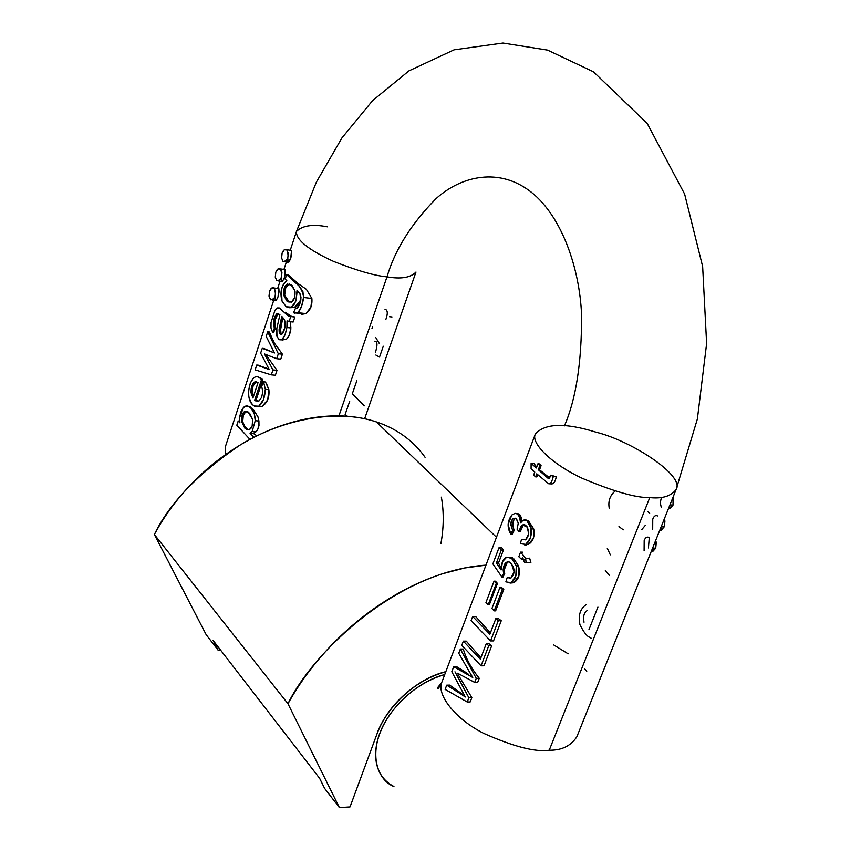 <?xml version="1.0" encoding="UTF-8"?>
<svg xmlns="http://www.w3.org/2000/svg" width="861" height="861" viewBox="0 0 861 861"><rect width="100%" height="100%" fill="white"/><g stroke="black" fill="none" stroke-linecap="round" stroke-linejoin="round"><path stroke-width="1.29" d="M496.474 537.242L376.343 421.912C336.888 408.48 282.053 419.156 239.767 445.266C197.578 473.97 169.111 503.717 154.377 534.52L287.972 703.738C312.5 652.638 397.179 570.951 485.959 565.139L464.875 567.948L442.877 573.652C422.816 580.056 402.97 589.613 383.328 602.313C363.686 615.066 345.627 630.177 329.139 647.666C312.683 665.187 298.961 683.871 287.972 703.738L154.377 534.52C163.934 516.622 176.085 499.972 190.819 484.56C205.585 469.17 221.923 456.072 239.821 445.234C257.73 434.439 275.983 426.572 294.58 421.632C313.167 416.735 330.904 414.959 347.79 416.283C364.655 417.65 379.69 421.89 392.917 428.993C406.101 436.118 416.821 445.546 425.065 457.288M350.04 806.908L376.924 734.142L350.04 806.908L339.417 807.596L287.972 703.738L339.417 807.596L350.04 806.908M206.156 634.654L154.377 534.52L206.156 634.654L218.177 650.27L220.707 650.249L218.177 650.27L213.087 640.39L218.177 650.27L206.156 634.654M441.37 497.163C444.007 512.004 443.845 527.567 440.875 543.851M445.837 671.655C434.321 674.367 422.762 680.179 411.16 689.091C394.79 701.758 383.382 716.782 376.924 734.142C381.993 717.428 406.5 682.246 445.783 671.795M319.625 778.333L324.672 788.472L339.417 807.596L324.672 788.472L319.625 778.333L213.087 640.39L319.625 778.333M441.715 682.558L437.614 687.659C437.431 690.178 438.916 688.197 442.048 681.708C435.935 693.848 454.554 718.634 483.71 733.368C513.565 746.648 535.402 752.266 549.232 750.222C535.402 752.266 513.565 746.648 483.71 733.368C454.554 718.634 435.935 693.848 442.048 681.708L535.381 433.944C530.408 442.877 551.514 464.036 582.273 478.307C613.581 491.491 636.075 497.916 649.764 497.593C636.075 497.916 613.581 491.491 582.273 478.307C551.514 464.036 530.408 442.877 535.381 433.944C545.078 423.214 565.257 422.622 595.93 432.157C631.63 440.843 685.195 475.821 676.122 489.511C671.042 496.205 662.26 498.896 649.764 497.593L549.232 750.222C561.663 750.437 570.886 745.927 576.881 736.704C570.886 745.927 561.663 750.437 549.232 750.222L649.764 497.593C662.26 498.896 671.042 496.205 676.122 489.511L576.881 736.704M549.027 483.774L551.18 483.893C553.709 483.893 555.399 481.514 556.249 476.768L553.289 476.596C551.89 481.923 550.351 484.312 548.694 483.753L536.758 473.819L535.607 476.843L536.812 476.919L537.673 474.637L536.812 476.919L535.607 476.843L533.637 475.078L534.778 472.065L531.076 468.771L531.108 463.347L533.885 463.53L536.715 466.931L533.885 463.53L531.108 463.347L536.328 467.975L537.899 463.821L539.352 463.918L537.899 463.821L541.085 465.65L539.352 463.918L541.085 465.65L539.513 469.805L538.308 469.729L548.059 478.285L549.447 478.339L550.771 475.164L556.249 476.768C555.302 481.826 553.612 484.205 551.18 483.893L550.104 483.398M549.167 477.866L539.513 469.805L541.085 465.65L537.899 463.821L536.328 467.975L531.108 463.347L531.076 468.771L534.778 472.065L533.637 475.078L535.607 476.843L536.758 473.819L548.694 483.753C550.351 484.312 551.89 481.923 553.289 476.596L550.771 475.164L553.289 476.596L556.249 476.768L550.771 475.164L548.661 478.598L538.308 469.729L539.89 465.575L538.308 469.729L539.513 469.805L549.716 478.006M501.22 587.159L503.782 589.43L495.624 610.847L503.782 589.43L501.22 587.159L500.069 587.137L502.361 589.408L503.782 589.43L502.361 589.408L494.203 610.847L495.624 610.847L494.203 610.847L502.361 589.408L500.069 587.137L491.932 608.544L500.069 587.137L501.22 587.159M495.43 581.186L497.454 583.424L489.349 604.777L488.209 604.766L496.313 583.414L497.454 583.424L495.43 581.186L494.053 581.153L496.313 583.414L497.454 583.424L489.349 604.777L488.209 604.766L485.959 602.485L494.053 581.153L496.313 583.414L488.209 604.766L485.959 602.485L494.053 581.153L495.43 581.186M501.253 620.727L493.536 640.896L490.576 640.907L471.075 620.663L490.576 640.907L498.282 620.716L501.253 620.727L498.11 618.338L501.253 620.727L493.536 640.896L490.576 640.907L498.282 620.716L495.936 618.327L498.282 620.716L501.253 620.727M475.616 616.465L490.383 632.878L475.616 616.465L472.667 616.444L489.866 634.234L472.667 616.444L471.075 620.663L472.667 616.444L475.616 616.465M491.674 645.782L484.022 665.79L481.051 665.833L461.765 645.319L481.051 665.833L488.704 645.793L491.674 645.782L488.553 643.361L491.674 645.782L484.022 665.79L481.051 665.833L488.704 645.793L491.674 645.782M466.285 641.122L480.89 657.772L466.285 641.122L463.347 641.133L480.363 659.16L463.347 641.133L461.765 645.319L463.347 641.133L466.285 641.122M471.839 697.658L470.203 701.919L467.243 702.006L445.115 689.392L467.243 702.006L468.868 697.733L471.839 697.658L458.429 675.11L471.839 697.658L470.203 701.919L467.243 702.006L468.868 697.733L471.839 697.658M449.657 685.098L462.163 693.998L449.657 685.098L446.719 685.162L460.904 694.031L462.163 693.998L460.904 694.031L446.719 685.162L445.115 689.392L446.719 685.162L449.657 685.098M466.092 672.592L465.015 672.613L466.092 672.592L456.631 666.662L467.469 673.442M463.304 649.022C466.059 658.687 471.365 668.448 479.243 678.285L477.694 682.342L479.243 678.285C471.365 668.448 466.059 658.687 463.304 649.022L460.355 649.043L476.273 678.339L479.243 678.285L476.273 678.339L460.355 649.043L458.773 653.241L469.17 671.397L458.773 653.241L460.355 649.043L463.304 649.022M525.232 519.958L528.32 520.808L533.745 528.977L533.389 538.308L528.277 544.453L524.371 544.83M528.277 544.453C533.131 541.58 534.95 536.425 533.745 528.977L531.291 528.88C531.786 536.155 529.935 541.311 525.748 544.367L520.335 543.7L521.54 539.33L525.522 539.858C529.741 535.219 529.784 530.365 525.662 525.296C522.692 523.553 520.507 525.684 519.097 531.689L520.184 531.732L522.057 526.577M523.251 525.371L520.184 531.732L519.097 531.689L517.074 529.181L518.29 523.122L515.997 518.257C510.756 518.462 509.658 522.519 512.704 530.441L510.734 534.046L512.252 534.1L514.146 530.494L512.252 534.1L510.734 534.046C506.946 527.416 507.301 521.066 511.821 514.996L515.072 513.328L517.45 514.028L520.098 517.945L521.292 517.999L521.691 521.368M514.641 519.151L515.761 518.107M513.36 521.766L512.769 525.264L514.146 530.494L512.704 530.441L514.146 530.494C512.284 525.361 512.392 521.669 514.458 519.42M519.872 514.76L517.181 513.425L519.355 514.189L520.916 516.751L521.292 517.999L520.098 517.945L520.539 522.939C522.401 519.958 524.553 519.215 526.975 520.711L531.291 528.88L533.745 528.977L528.406 520.776M529.59 558.132L530.882 562.62L528.815 562.696L530.882 562.62L529.709 558.315L525.651 558.197L526.071 562.491L530.882 562.62L526.071 562.491L525.651 558.197L520.571 552.116L518.817 556.723L520.571 552.116L525.651 558.197L529.709 558.315M513.78 558.746L518.559 565.978L518.935 575.987L513.694 582.736L510.035 583.091M508.69 577.494L510.487 578.258L507.226 577.462L508.69 577.494M507.237 562.427L504.234 569.788L504.707 573.587L502.975 577.042L504.707 573.587L503.62 573.566L501.898 577.021L502.975 577.042L501.898 577.021L492.89 563.858L498.982 547.747L501.317 549.996L503.405 550.061L498.508 563.008L501.102 568.034L498.508 563.008L496.41 562.954L501.091 569.939C501.188 563.105 503.061 558.832 506.709 557.132L511.165 557.637L516.299 565.925C517.343 573.781 515.621 579.367 511.154 582.693L513.694 582.736C518.817 579.657 520.442 574.072 518.559 565.978L516.299 565.925L518.559 565.978M510.046 583.08L513.694 582.736L511.154 582.693L515.836 575.955L516.299 565.925L512.392 558.595L506.709 557.132L502.576 561.576L501.091 569.939L496.41 562.954L501.317 549.996L498.982 547.747L501.823 547.833L503.405 550.061L501.823 547.833L498.982 547.747L492.89 563.858L501.898 577.021L503.62 573.566L504.707 573.587L504.234 569.788L503.147 569.756L504.234 569.788M444.717 674.604C427.53 678.339 397.814 696.614 382.79 726.555C368.034 756.701 378.969 780.927 393.951 786.523C370.564 774.2 373.889 746.713 380.584 731.452C386.524 715.082 409.61 684.57 444.717 674.604M225.668 454.5L225.238 447.107L225.668 454.5M290.275 250.217L296.475 231.437C295.904 239.832 308.346 249.851 333.82 261.518C357.39 270.741 375.127 275.854 387.009 276.844C401.011 279.287 410.665 277.683 415.981 272.044C410.665 277.683 401.011 279.287 387.009 276.844L338.911 415.874L387.009 276.844C375.127 275.854 357.39 270.741 333.82 261.518C308.346 249.851 295.904 239.832 296.475 231.437C302.502 225.496 312.834 223.957 327.471 226.83M247.57 406.026L253.209 409.341L257.966 416.864L258.924 420.997L255.233 420.717L252.208 431.383L250.002 433.137L253.93 437.356L250.002 433.137L253.199 433.352L256.933 435.849L253.199 433.352L256.158 431.662L258.063 428.778L258.924 420.997L258.989 425.668L257.525 430.016L256.158 431.662L252.208 431.383L256.158 431.662M265.726 354.517L277.027 370.295L275.38 375.224L277.027 370.295L265.726 354.517M268.976 369.003L260.528 366.108M263.843 348.479L274.465 352.978L266.2 336.403L267.717 331.808L278.34 353.774L282.419 354.172L280.772 359.112L282.419 354.172L274.293 342.99L269.31 331.98L274.293 342.99L282.419 354.172L278.34 353.774L276.682 358.714L264.478 353.957L272.948 369.918L277.027 370.295L272.948 369.918L271.301 374.858L272.948 369.918L264.478 353.957L276.682 358.714L278.34 353.774L267.717 331.808L269.31 331.98L267.717 331.808L266.2 336.403L274.465 352.978L262.261 348.318L260.657 353.15L262.261 348.318L263.843 348.479M279.588 308.184L280.621 308.303L279.168 307.937L288.693 316.191L294.849 316.999L293.17 322.014L294.849 316.999L291.201 316.278L285.271 312.274L291.771 316.536L288.693 316.191L292.288 316.708M282.042 340.073L286.648 339.062L289.264 335.327L290.9 327.955L286.907 327.524L287.057 320.905L286.907 327.524L290.9 327.955L290.189 321.68L290.857 329.042L289.425 335.413L286.648 339.062L281.375 339.783M277.985 313.652L274.896 320.475L275.434 328.106L273.594 332.454L272.614 332.346L274.455 327.998L275.434 328.106C273.529 323.273 274.379 318.462 277.985 313.652L276.887 313.533C273.324 318.344 272.506 323.166 274.455 327.998L273.529 321.067L276.887 313.533L279.911 314.663L276.822 328.493L279.911 314.663L277.985 313.652M294.849 316.999L290.76 316.536L289.081 321.562L293.17 322.014L287.057 320.905L289.081 321.562L290.76 316.536L288.693 316.191L279.168 307.937L280.568 308.292M296.927 313.458L305.967 313.598C310.477 310.143 312.435 305.095 311.865 298.455L310.907 307.162L305.967 313.598L301.49 314.34M300.973 297.368L300.177 301.038L294.44 307.506L289.533 307.721M298.832 284.098L288.22 274.874L298.821 284.098L306.365 289.307L311.865 298.455L303.535 297.454L302.878 291.352L299.09 286.003L286.627 274.67L285.163 279.104L286.821 280.621L285.163 279.104L286.627 274.67C297.357 282.01 302.986 289.608 303.535 297.454C302.846 304.051 301.006 309.131 298.003 312.694L294.311 313.156L293.601 312.565L298.003 312.694L301.619 306.268L303.535 297.454L311.865 298.455M257.105 400.957L254.684 400.161L256.018 400.268L262.863 379.69L256.018 400.268L254.684 400.161L261.529 379.572L254.684 400.161L258.881 401.065L261.669 397.341L262.799 391.421L261.669 386.385L263.574 381.821L265.522 381.993L268.88 389.646L267.728 399.913L261.948 406.446L257.461 406.726M256.018 400.268L258.106 401.387M284.56 269.461L285.206 269.665L285.335 272.894L284.345 277.791L282.58 281.203L281.493 281.343L281.977 281.622M281.418 281.127L281.655 277.952M278.264 288.51L278.899 288.747L279.018 291.987L278.028 296.873L276.284 300.252L275.229 300.381L275.703 300.65M275.143 300.134L275.38 296.927M290.9 250.303L291.545 250.486L291.685 253.683L290.695 258.591L288.919 262.035L287.811 262.196L290.695 258.591L291.545 250.486L290.781 250.293M287.735 262.013L287.961 258.86M387.009 276.844C394.844 250.002 411.171 223.957 435.978 198.697C461.292 175.838 499.671 166.83 531.678 192.52C562.061 216.875 579.679 268.578 581.573 314.857C581.778 362.083 576.063 399.084 564.407 425.883C576.063 399.084 581.778 362.083 581.573 314.857C579.679 268.578 562.061 216.875 531.678 192.52C499.671 166.83 461.292 175.838 435.978 198.697C411.171 223.957 394.844 250.002 387.009 276.844M305.967 313.598L298.003 312.694L305.967 313.598M282.58 317.192L281.73 316.385L280.008 325.017L281.396 325.167L282.839 317.451L280.589 329.785L280.934 332.411L279.212 332.228L280.352 334.165L282.117 333.982C284.883 330.215 285.723 325.609 284.647 320.163L284.873 327.621L282.117 333.982L279.212 332.228L281.73 316.385L284.647 320.163L282.58 317.192M270.989 328.019L271.021 322.52L274.982 310.272L271.021 322.52L270.989 328.019L272.614 332.346L270.989 328.019M276.446 332.647L276.822 328.493L276.951 336.393L276.446 332.647M256.492 381.735L254.953 381.8C252.155 383.705 250.831 387.342 250.992 392.713L252.058 392.799L250.992 392.713L252.94 397.986L258.042 382.596L254.953 381.8L251.864 385.932L250.992 392.713L252.94 397.986L258.042 382.596L254.953 381.8L255.997 381.886L253.069 386.051L252.058 392.799L253.242 397.072M258.311 365.172L269.31 369.595L260.657 353.15L269.31 369.595L256.729 365.021L255.125 369.853L256.729 365.021L258.311 365.172M248.129 429.693L244.384 426.195L242.716 421.772L241.672 421.696L246.504 429.574C251.014 430.435 253.059 427.045 252.639 419.404L252.155 425.98L249.216 429.93L244.772 428.1L241.672 421.696L242.102 415.045L245.03 411.267L249.604 413.205L252.639 419.404L247.817 411.666L245.03 411.267L246.085 411.343L243.297 415.25L242.716 421.772L245.267 427.465M253.199 433.352L250.002 433.137L252.208 431.383L255.233 420.717L254.35 413.937L251.347 408.631C248.495 405.445 245.848 405.079 243.415 407.554L240.789 412.021L239.509 417.865L239.875 422.805L238.196 421.007L236.818 425.194L249.991 439.422L236.818 425.194L238.196 421.007L239.875 422.805L239.509 417.865L243.415 407.554L246.289 406.048L249.378 406.919C253.199 409.653 255.147 414.249 255.233 420.717L258.924 420.975M287.703 301.716L289.167 301.888L284.657 295.226L283.613 295.108L287.703 301.716C292.88 303.104 295.312 299.585 295.032 291.136L294.462 297.777L291.448 302.211L286.917 301.102L283.613 295.108L284.216 288.338L287.413 284.044L292.073 285.486L295.032 291.136L291.007 284.604C285.777 283.215 283.312 286.713 283.613 295.108L284.657 295.226C283.527 291.244 285.142 287.456 289.522 283.872L289.522 283.872M299.962 293.687L297.034 290.544L299.962 293.687L300.79 300.317L297.605 307.99L295.506 308.184L293.601 312.565L295.506 308.184L297.605 307.99C300.963 302.803 301.748 298.035 299.962 293.687M255.566 400.839L258.881 401.065L261.669 397.341L262.799 391.421L261.669 386.385L263.574 381.821L265.349 389.344L263.412 399.655L258.817 406.198C256.18 407.673 253.575 406.424 251.025 402.464L248.818 396.824L248.571 390.98L250.336 382.887L253.425 378.183C255.911 375.87 258.612 376.332 261.529 379.572L262.863 379.69L260.291 377.635L259.29 377.548L261.529 379.572L262.863 379.69M286.821 280.621L283.57 283.764L281.429 289.576L282.01 301.059L286.207 306.764L291.492 307.14L295.958 300.92L297.034 290.544C296.55 304.019 292.912 309.411 286.11 306.699L282.01 301.059C279.696 292.406 281.299 285.594 286.821 280.621M271.301 374.858L275.38 375.224L271.301 374.858L255.125 369.853L271.301 374.858M288.22 274.874L286.627 274.67L288.22 274.874M265.522 381.993L263.574 381.821L265.349 389.344L268.88 389.646L266.297 383.123M246.709 411.16L245.03 411.267C242.242 412.839 241.134 416.315 241.672 421.696L242.716 421.772C242.167 416.39 243.286 412.925 246.074 411.354M287.316 285.002L285.777 287.574L284.657 295.226L287.359 300.586M289.587 307.721L294.44 307.506C298.186 305.892 300.349 302.308 300.92 296.765M286.907 327.524C285.056 337.006 282.419 341.01 278.996 339.546L276.951 336.393L279.201 339.664L282.15 339.288L284.991 334.897L286.907 327.524M279.168 307.937L277.102 307.937L274.982 310.272L277.102 307.937L279.168 307.937M239.616 421.115L238.196 421.007L239.616 421.115M280.589 329.785L281.396 325.167L280.008 325.017L279.082 329.623L280.589 329.785L279.082 329.623L279.212 332.228L280.934 332.411L280.589 329.785M257.59 406.693L261.948 406.446C267.297 403.066 269.611 397.47 268.88 389.646L265.349 389.344C264.962 397.351 262.788 402.97 258.817 406.198L254.382 405.972C243.405 400.763 250.002 371.36 259.29 377.548M276.682 358.714L280.772 359.112L276.682 358.714M252.51 408.652L247.957 406.134M291.836 321.863L293.17 322.014M273.594 332.454L275.434 328.106L274.455 327.998L272.614 332.346L273.594 332.454M252.058 392.799C251.886 387.428 253.199 383.791 255.997 381.886M278.028 296.873L278.899 288.747L278.135 288.5M269.536 291.309C270.838 288.015 272.388 286.982 274.196 288.198C276.553 295.022 275.369 298.885 270.655 299.8L269.052 296.335L269.536 291.309L269.019 296.098L270.429 299.617L272.948 299.8L275.1 296.528L275.617 291.718L274.196 288.198L271.678 288.037L269.536 291.309M280.492 269.095L277.952 268.966L275.8 272.28L275.283 277.07L276.715 280.568L279.244 280.718L281.418 277.414L281.934 272.593L280.492 269.095C282.871 275.929 281.676 279.814 276.908 280.74L275.305 277.274L275.8 272.28C277.113 268.955 278.673 267.9 280.492 269.095M284.345 277.791L285.206 269.665L284.442 269.45M282.107 253.134C283.42 249.787 285.002 248.7 286.831 249.873C289.221 256.729 288.015 260.625 283.194 261.561L281.612 258.106L282.107 253.134L281.59 257.945L283.021 261.421L285.583 261.529L287.768 258.192L288.284 253.36L286.831 249.873L284.27 249.787L282.107 253.134M652.692 529.289L652.746 519.183C653.897 516.062 655.501 514.975 657.556 515.933M661.248 526.545L664.358 526.684L664.315 518.925L664.929 521.023L664.358 526.684L661.248 526.545M659.698 530.419L664.358 526.684L661.248 530.172L659.687 530.441M591.313 638.302L589.677 637.258C586.965 636.376 583.726 632.2 579.959 624.731C578.043 615.507 580.11 608.813 586.147 604.637M661.334 507.699L660.258 502.695L661.366 497.615M673.011 497.26L673.625 499.369L673.054 505.052L669.923 508.571L668.351 508.862L673.054 505.052L669.944 504.89L673.054 505.052L673.001 497.271M645.341 525.339L641.639 529.741M553.408 644.76L568.163 653.8M618.984 526.555L623.256 529.838M587.417 610.363C583.973 612.709 582.843 616.659 584.027 622.212M644.103 550.739L644.179 540.611C645.298 537.555 646.869 536.489 648.893 537.404M649.248 537.888L648.43 547.93M655.684 540.407L656.286 542.538L655.727 548.177L652.638 551.61L651.088 551.869L655.727 548.177L652.606 548.07L655.727 548.177L655.673 540.428M584.641 668.749L586.75 671.246M605.315 570.38L609.373 575.385M610.32 554.818L607.274 548.242M609.276 508.453C607.952 501.339 609.889 495.549 615.077 491.104M588.935 629.703L597.911 607.08M649.678 513.479L647.569 511.38M457.578 673.216L474.723 682.407L476.273 678.339L474.723 682.407L477.694 682.342L474.723 682.407L457.578 673.216M465.015 672.613L472.764 677.499L453.682 666.705L465.015 672.613M458.429 675.11L456.847 675.132L468.868 697.733L454.974 671.795L456.847 675.132L458.429 675.11M465.327 697.001L451.799 671.72L465.327 697.001L460.904 694.031L465.327 697.001M498.11 618.338L495.936 618.327L489.866 634.234L495.936 618.327L498.11 618.338M488.553 643.361L486.379 643.371L488.704 645.793L486.379 643.371L480.363 659.16L486.379 643.371L488.553 643.361M456.631 666.662L453.682 666.705L451.799 671.72L453.682 666.705L456.631 666.662M491.932 608.544L494.203 610.847L491.932 608.544M469.17 671.397L472.764 677.499L469.17 671.397M349.674 401.377L345.143 414.453L347.467 416.261M356.852 380.67L352.289 393.821L364.268 405.843M522.627 552.181L520.571 552.116L522.627 552.181M505.848 581.875L507.226 577.462L505.848 581.875L511.154 582.693L505.848 581.875M524.381 544.83L526.189 544.959M521.68 559.456L522.552 557.164L524.553 562.588L528.815 562.696L524.553 562.588L522.552 557.164L521.68 559.456L518.817 556.723L521.68 559.456L524.177 559.532L521.68 559.456M510.907 578.097C515.427 573.361 515.136 568.099 510.024 562.319C506.236 560.877 503.943 563.352 503.147 569.756L503.62 573.566L503.147 569.756L506.214 562.351L508.959 561.792L511.423 563.503L514.114 571.919L510.907 578.097L507.226 577.462L510.907 578.097M496.41 562.954L498.508 563.008L503.405 550.061L501.317 549.996L496.41 562.954M526.792 520.098L525.49 520.022M375.719 337.458L379.346 343.561M385.814 319.592C387.967 313.565 387.741 310.121 385.125 309.25L384.964 309.164M375.859 355.023L379.518 357.067L383.296 346.23M371.963 328.622L372.619 326.739M392.024 316.934L389.57 316.719M375.321 352.741C377.645 345.239 377.516 341.386 374.912 341.193L374.869 341.16M520.335 543.7L525.748 544.367L530.29 538.179L531.162 528.019L529.364 523.101L526.157 520.259L522.95 520.335L520.539 522.939L519.398 516.234L517.267 513.909L515.072 513.328L511.821 514.996L508.119 524.36L510.734 534.046L512.704 530.441L510.659 524.295L512.693 518.752L516.363 518.548L518.29 523.122L517.074 529.181L519.097 531.689L522.584 525.081L527.255 526.9L528.686 534.132L525.522 539.858L521.54 539.33L520.335 543.7M225.238 447.107L273.766 300.209M277.651 288.435L280.051 281.16M283.947 269.385L286.379 262.013M415.981 272.044L364.644 418.715M296.475 231.437L316.374 182.123L341.86 138.04L372.565 100.662L408.975 70.86L454.07 49.852L502.975 43.05L547.564 50.121L593.498 71.829L647.171 123.371L684.635 194.102L702.641 266.523L706.623 343.582L697.378 418.952L676.122 489.511M248.183 429.693L246.515 429.574M281.59 334.305L280.352 334.165M291.201 316.278L288.306 315.955M250.39 406.995L249.496 406.93M275.229 300.381L272.474 300.058M278.846 288.586L274.315 288.037M281.504 281.343L278.738 280.998M285.152 269.536L280.654 268.955M287.811 262.196L285.034 261.83M291.502 250.39L286.638 249.722M467.857 673.431L466.597 673.453M549.404 478.372L548.059 478.285M519.205 514.103L517.45 514.028M512.317 557.67L511.165 557.637M528.245 520.765L526.986 520.711M508.959 577.645L507.463 577.613"/></g></svg>
